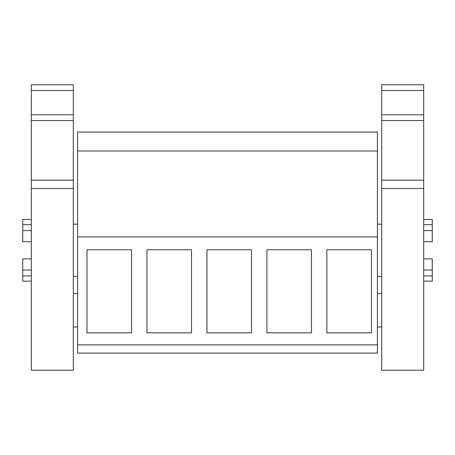 <?xml version="1.0" encoding="UTF-8"?>
<svg xmlns="http://www.w3.org/2000/svg" width="455" height="455" viewBox="0 0 455 455"><rect width="100%" height="100%" fill="white"/><g stroke="black" fill="none" stroke-linecap="round" stroke-linejoin="round"><path stroke-width="0.68" d="M77.578 236.918L77.578 353.108L377.423 353.108L377.423 150.98L77.578 150.98L77.578 236.918L377.423 236.918M377.423 150.98L377.423 132.081L77.578 132.081L77.578 150.98M77.578 344.862L377.423 344.862M87.002 332.867L131.552 332.867L131.552 249.767L87.002 249.767L87.002 332.867M206.94 249.767L251.49 249.767L251.49 332.867L206.94 332.867L206.94 249.767M146.971 249.767L191.521 249.767L191.521 332.867L146.971 332.867L146.971 249.767M266.909 249.767L266.909 332.867L311.459 332.867L311.459 249.767L266.909 249.767M371.422 249.767L371.422 332.867L326.878 332.867L326.878 249.767L371.422 249.767M31.315 258.872L22.75 258.872L22.75 281.144L31.315 281.144M31.315 270.031L22.75 270.031M31.315 230.577L22.75 230.577L22.75 241.736L31.315 241.736M31.315 275.952L22.75 275.952M31.315 219.464L22.75 219.464L22.75 230.577M31.315 224.662L22.75 224.662M423.685 270.031L432.25 270.031L432.25 281.144L423.685 281.144M423.685 258.872L432.25 258.872L432.25 270.031M423.685 241.736L432.25 241.736L432.25 230.577L423.685 230.577M423.685 219.464L432.25 219.464L432.25 230.577M423.685 224.662L432.25 224.662M423.685 275.952L432.25 275.952M73.295 180.191L73.295 370.228L31.315 370.228L31.315 84.766L73.295 84.766L73.295 180.191L31.315 180.191M73.295 90.522L31.315 90.522M73.295 114.779L31.315 114.779M73.295 120.535L31.315 120.535M31.315 370.233L73.295 370.233M423.685 180.191L423.685 370.228L381.705 370.228L381.705 84.766L423.685 84.766L423.685 180.191L381.705 180.191M423.685 90.522L381.705 90.522M423.685 114.779L381.705 114.779M423.685 120.535L381.705 120.535M381.705 370.233L423.685 370.233M73.295 188.489L31.315 188.489M423.685 188.489L381.705 188.489M77.578 276.435L73.295 276.435M77.578 224.179L73.295 224.179M77.578 293.566L73.295 293.566M77.578 326.98L73.295 326.98M377.423 276.435L381.705 276.435M377.423 224.179L381.705 224.179M377.423 293.566L381.705 293.566M377.423 326.98L381.705 326.98"/></g></svg>
